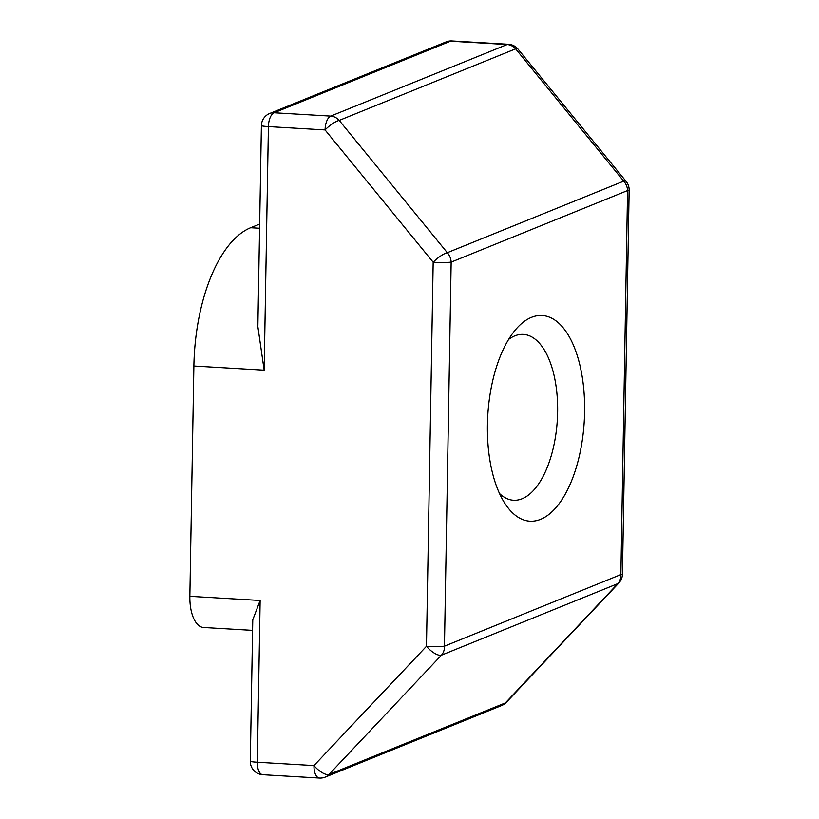<?xml version="1.0" encoding="UTF-8"?>
<svg xmlns="http://www.w3.org/2000/svg" width="819" height="819" viewBox="0 0 819 819"><rect width="100%" height="100%" fill="white"/><g stroke="black" fill="none" stroke-linecap="round" stroke-linejoin="round"><path stroke-width="1.23" d="M487.418 424.57A102.999 48.331 -86.6 0 1 515.509 329.75A102.999 48.331 -86.6 0 1 584.602 412.152A102.999 48.331 -86.6 0 1 556.04 507.534A102.999 48.331 -86.6 0 1 505.241 503.951A102.999 48.331 -86.6 0 1 487.418 424.57M499.529 493.529A83.067 38.974 93.4 0 0 513.554 500.245A83.067 38.974 93.4 0 0 557.626 412.315A83.067 38.974 93.4 0 0 523.331 334.408A83.067 38.974 93.4 0 0 508.609 339.424M624.344 181.03A13.288 3.655 140.8 0 0 623.72 181.142A13.288 11.456 67.9 0 1 627.569 190.551L451.156 262.121L444.451 646.171L620.874 574.6L627.569 190.551A13.288 1.034 -179 0 0 629.146 190.09A13.288 13.288 0 0 0 626.146 181.449A13.288 3.655 140.8 0 0 624.344 181.03M626.146 181.449L518.048 49.15A13.288 3.655 140.8 0 0 516.246 48.72A13.288 3.655 140.8 0 0 515.622 48.833L339.209 120.403A13.288 11.456 -112.1 0 0 330.753 116.093L507.166 44.533A13.288 11.456 67.9 0 1 515.622 48.833L623.72 181.142L447.307 252.702A13.288 3.655 140.8 0 0 433.169 262.234L325.071 129.924L268.417 126.587L264.168 370.168L257.862 326.638L261.404 125.553A13.288 1.034 1 0 0 268.417 126.587A13.288 6.235 93.4 0 1 274.099 112.756L330.753 116.093A13.288 6.235 93.4 0 0 325.071 129.924A13.288 3.655 140.8 0 1 339.209 120.403L447.307 252.702A13.288 11.456 -112.1 0 1 451.156 262.121A13.288 1.034 -179 0 1 433.169 262.234L426.464 646.283A13.288 5.119 -136.7 0 0 441.441 655.18L328.951 774.487A13.288 5.119 -136.7 0 1 313.974 765.581L426.464 646.283A13.288 1.034 -179 0 0 444.451 646.171A13.288 11.456 -112.1 0 1 441.441 655.18L617.864 583.609A13.288 5.119 -136.7 0 0 618.826 583.026A13.288 13.288 0 0 0 622.44 574.139A13.288 1.034 -179 0 1 620.874 574.6A13.288 11.456 67.9 0 1 617.864 583.609L505.374 702.917A13.288 5.119 -136.7 0 0 506.337 702.333L618.826 583.026M252.59 630.374L203.573 627.487A33.221 15.592 -86.6 0 1 189.854 596.324L193.878 366.021A132.903 62.357 -86.6 0 1 250.634 227.733L259.684 224.058M250.307 761.209A13.288 13.288 0 0 0 262.807 774.713A13.288 6.235 93.4 0 1 257.32 762.243A13.288 1.034 -179 0 1 250.307 761.209L252.774 619.799L260.145 600.47L257.32 762.243L313.974 765.581A13.288 6.235 93.4 0 0 319.461 778.05A13.288 13.288 0 0 0 325.245 777.098L501.658 705.528A13.288 11.456 -112.1 0 0 505.374 702.917L328.951 774.487A13.288 11.456 67.9 0 1 325.245 777.098M451.883 40.95L508.538 44.287A13.288 6.235 93.4 0 0 507.995 44.308A13.288 6.235 93.4 0 0 507.166 44.533L450.511 41.185A13.288 11.456 67.9 0 0 446.109 41.902A13.288 13.288 0 0 1 451.883 40.95A13.288 6.235 93.4 0 0 451.341 40.97A13.288 6.235 93.4 0 0 450.511 41.185L274.099 112.756A13.288 11.456 -112.1 0 0 269.697 113.472A13.288 13.288 0 0 0 261.404 125.553M264.168 370.168L193.878 366.021M189.854 596.324L260.145 600.47M250.634 227.733L259.613 228.255M446.109 41.902L269.697 113.472M518.048 49.15A13.288 13.288 0 0 0 508.538 44.287M622.44 574.139L629.146 190.09M262.807 774.713L319.461 778.05M501.658 705.528A13.288 13.288 0 0 0 506.337 702.333"/></g></svg>
